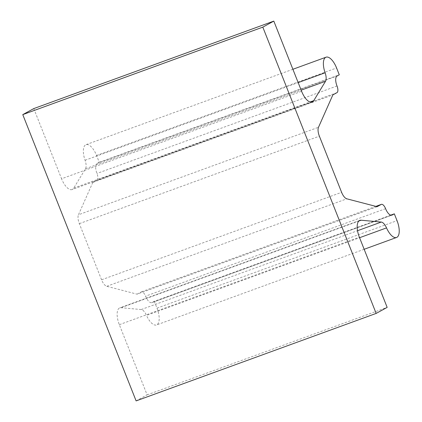 <?xml version="1.0" encoding="UTF-8"?>
<svg xmlns="http://www.w3.org/2000/svg" width="422" height="422" viewBox="0 0 422 422"><rect width="100%" height="100%" fill="white"/><g stroke="black" fill="none" stroke-linecap="round" stroke-linejoin="round"><path stroke-width="0.32" stroke-dasharray="2.11 1.58" d="M377.11 206.696L137.071 294.176L106.782 286.295A8.815 3.729 -110 0 1 101.565 279.802L341.604 192.321M312.138 102.066L72.099 189.552A14.686 6.219 -110 0 0 73.708 188.138L85.481 168.768A8.815 3.729 -110 0 0 85.075 160.265A14.686 6.219 -110 0 1 86.009 144.677A14.686 6.219 -110 0 1 96.543 155.454L99.239 162.275L97.039 163.478A8.815 3.729 70 0 0 96.976 173.468A5.876 2.485 -110 0 1 96.933 180.131L92.814 182.394L332.852 94.908M137.071 294.176L141.191 291.918A5.876 2.485 -110 0 1 141.338 291.85A5.876 2.485 -110 0 1 145.553 296.16A8.815 3.729 70 0 0 151.873 302.632A8.815 3.729 70 0 0 152.094 302.532L391.679 215.209M136.116 400.9L147.12 394.86L119.331 324.676A14.686 6.219 -110 0 1 119.806 307.854A14.686 6.219 -110 0 1 121.045 307.707L141.217 309.548A8.815 3.729 -110 0 1 146.492 315.382L359.581 237.718M99.239 162.275L339.277 74.789M33.776 108.586L61.565 178.77L301.603 91.289M72.099 189.552A14.686 6.219 -110 0 1 61.565 178.77M92.814 182.394L78.46 214.766L318.499 127.28M101.565 279.802L79.331 223.644A8.815 3.729 -110 0 1 78.46 214.766M390.73 215.151L154.294 301.324L152.094 302.532M154.294 301.324L156.995 308.139A14.686 6.219 -110 0 1 156.52 324.956A14.686 6.219 -110 0 1 146.492 315.382M147.12 394.86L387.159 307.38M106.782 286.295L346.821 198.815M336.972 92.645L96.933 180.131M85.075 160.265L298.164 82.601M85.481 168.768L301.16 90.166M385.592 208.679L145.553 296.16M375.897 206.379L141.191 291.918M141.217 309.548L357.529 230.713M97.039 163.478L337.078 75.997M96.543 155.454L336.582 67.974M119.331 324.676L359.37 237.19M121.045 307.707L358.8 221.054M156.995 308.139L397.033 220.653M337.014 85.988L96.976 173.468M73.708 188.138L309.996 102.019M79.331 223.644L319.37 136.158M375.875 206.374L141.338 291.85M151.873 302.632L391.911 215.146M359.845 220.374L119.806 307.854M364.16 249.281L156.52 324.956M292.889 69.277L86.009 144.677"/><path stroke-width="0.63" d="M391.679 215.209L392.133 215.046A8.815 3.729 70 0 1 391.911 215.146A8.815 3.729 70 0 1 385.592 208.679A5.876 2.485 -110 0 0 381.377 204.364A5.876 2.485 -110 0 0 381.23 204.433L377.11 206.696L346.821 198.815A8.815 3.729 -110 0 1 341.604 192.321L319.37 136.158A8.815 3.729 -110 0 1 318.499 127.28L332.852 94.908L336.972 92.645A5.876 2.485 -110 0 0 337.014 85.988A8.815 3.729 70 0 1 337.078 75.997L339.277 74.789L336.582 67.974A14.686 6.219 -110 0 0 326.048 57.192L292.889 69.277M298.164 82.601L325.114 72.779A8.815 3.729 -110 0 1 325.52 81.288L313.746 100.652A14.686 6.219 -110 0 1 312.138 102.066A14.686 6.219 -110 0 1 301.603 91.289L273.815 21.1L262.811 27.14L22.772 114.62L136.116 400.9L376.155 313.414L262.811 27.14M376.155 313.414L387.159 307.38L359.37 237.19A14.686 6.219 -110 0 1 359.845 220.374A14.686 6.219 -110 0 1 361.084 220.221L381.256 222.062A8.815 3.729 -110 0 1 386.531 227.896A14.686 6.219 -110 0 0 396.559 237.47L364.16 249.281M22.772 114.62L33.776 108.586L273.815 21.1M392.133 215.046L394.333 213.838L397.033 220.653A14.686 6.219 -110 0 1 396.559 237.47M394.333 213.838L390.73 215.151M325.114 72.779A14.686 6.219 -110 0 1 326.048 57.192M301.16 90.166L325.52 81.288M381.23 204.433L375.897 206.379M357.529 230.713L381.256 222.062M359.581 237.718L386.531 227.896M358.8 221.054L361.084 220.221M309.996 102.019L313.746 100.652M381.377 204.364L375.875 206.374"/></g></svg>
